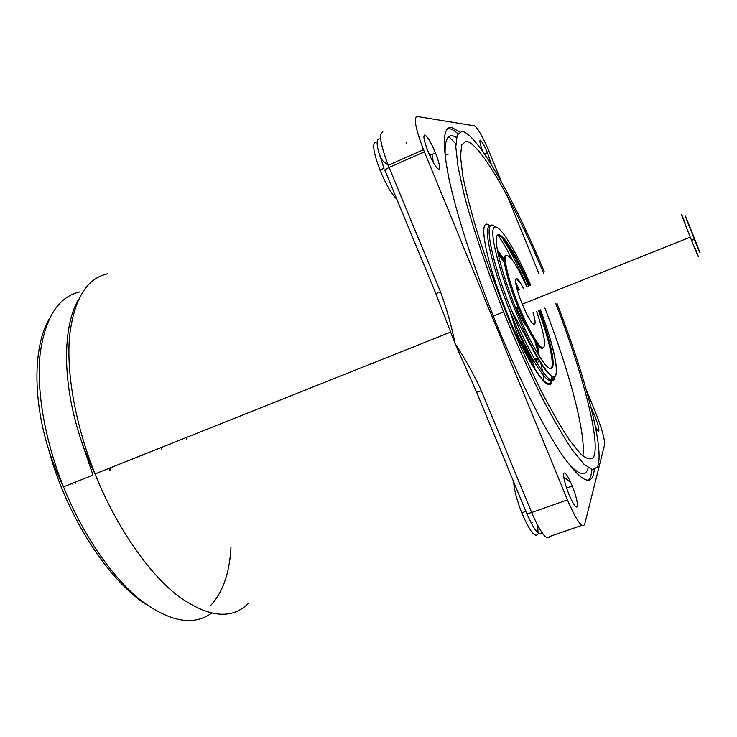 <?xml version="1.0" encoding="UTF-8"?>
<svg xmlns="http://www.w3.org/2000/svg" width="737" height="737" viewBox="0 0 737 737"><rect width="100%" height="100%" fill="white"/><g stroke="black" fill="none" stroke-linecap="round" stroke-linejoin="round"><path stroke-width="1.11" d="M456.424 137.515C448.004 132.264 444.273 138.832 445.231 157.202M544.321 271.907C513.827 198.852 477.438 133.655 461.988 131.343L457.207 134.908L455.788 146.847L458.119 167.253L464.365 195.572C473.145 228.645 486.917 269.631 503.611 311.944L507.157 320.687C518.728 348.306 530.318 373.88 541.916 397.39C553.165 418.985 563.354 436.571 572.474 450.169L583.99 464.236L592.364 469.718L597.431 467.046C605.068 450.5 585.454 376.929 556.951 303.303M543.832 273.805C514.831 204.269 480.331 142.683 466.06 141.246L461.666 144.894L460.478 156.428L462.799 175.857C466.134 192.55 471.293 212.44 478.285 235.508C486.217 259.921 495.365 285.33 505.702 311.723L508.751 319.241C519.53 344.971 530.327 368.822 541.142 390.803C551.644 411.034 561.179 427.58 569.756 440.468L580.627 453.937C586.523 459.022 590.807 460.137 593.497 457.272C601.051 442.624 582.81 373.512 555.855 303.736M582.866 456.019C586.191 433.669 569.102 370.61 544.929 308.057M529.682 285.68C516.305 254.551 501.694 231.013 497.438 235.112C492.998 238.76 501.28 272.644 516.038 308.794L516.287 309.411C530.493 344.216 546.347 370.536 551.267 368.693C556.343 367.201 550.732 340.863 539.466 310.222M526.826 286.831C516.296 263.975 509.295 253.685 505.812 255.951C503.463 259.931 509.387 282.971 519.134 306.804L519.161 306.868C528.493 329.734 539.06 347.781 542.911 347.956C546.421 346.27 544.311 334.073 536.6 311.364M523.316 288.241C513.79 268.904 512.556 280.686 522.284 304.114L522.349 304.28C531.22 326.298 538.894 331.761 533.063 312.755M516.573 307.909C520.515 317.131 523.841 323.221 526.568 326.169M566.532 461.196C578.49 475.181 585.712 477.373 588.2 467.774M457.824 133.655C453.808 130.025 450.454 128.321 447.764 128.56M588.089 480.229C590.208 478.553 591.47 475.006 591.875 469.598M519.373 289.825L515.467 281.903M447.995 154.761L445.065 154.153M543.832 380.882L543.141 375.05M542.579 371.641L540.884 363.359M538.305 353.097L534.749 340.881M432.941 160.491L431.431 159.008M535.08 369.32L531.994 359.803M532.363 364.861L529.839 357.113M142.637 455.577L142.398 455.033M109.804 468.032L110.845 470.556M74.879 482.339L75.303 483.398M373.355 363.691L373.088 363.028M169.869 444.07L170.127 444.715M459.519 131.886L451.67 127.455C443.011 126.377 442.034 143.079 448.741 177.571C455.954 212.127 472.408 263.828 493.108 315.602C515.32 371.089 540.755 422.43 559.659 451.247C578.821 479.326 590.125 486.964 593.58 474.149L594.326 469.718M432.472 154.226L433.126 162.214M563.731 476.913L570.843 482.68M424.724 134.926C423.001 135.636 424.061 141.025 427.902 151.113C432.573 162.158 436.221 168.22 438.837 169.289C440.404 168.248 439.289 162.794 435.484 152.909C430.998 142.287 427.405 136.29 424.724 134.926M491.358 164.406L487.415 152.706C484.163 145.18 481.786 141.025 480.275 140.214C479.336 140.62 480.137 144.259 482.661 151.149M595.625 427.119C597.431 430.5 598.508 431.725 598.877 430.786C599.034 427.994 597.44 422.439 594.105 414.12L591.286 408.095M541.87 532.418L541.769 532.759C539.171 536.545 534.15 530.087 526.706 513.385M537.761 525.555L538.038 532.998M563.731 473.338C563.179 476.811 564.846 483.647 568.752 493.854C573.183 504.292 576.058 508.53 577.384 506.577C577.808 502.809 576.104 495.964 572.262 486.015C567.997 475.955 565.159 471.726 563.731 473.338M532.823 522.211L530.972 522.561M537.743 534.159C534.859 537.964 529.544 530.852 521.778 512.823C516.821 500.082 514.131 489.764 513.689 481.887M586.495 390.251L595.395 412.075C601.807 428.344 604.865 439.234 604.58 444.733L584.681 524.357C582.23 528.825 576.481 520.663 567.444 499.87L423.499 149.722C415.53 128.653 413.402 117.561 417.124 116.455L474.407 125.843C477.594 127.685 482.486 136.262 489.101 151.555L501.335 181.523M481.353 390.721C477.843 392.02 476.213 392.388 476.452 391.826L455.116 343.746C465.084 358.772 473.827 374.433 481.353 390.721L531.663 512.501L567.444 499.87M406.124 143.19L406.695 141.983M445.047 153.554L445.212 154.153M382.872 131.859C378.588 133.213 380.375 144.36 388.224 165.3L389.09 167.419L384.714 169.934L435.853 293.612L440.514 291.88C446.733 308.867 451.606 326.159 455.116 343.746L435.871 293.676M379.177 153.738L384.023 168.229L379.979 170.017C385.893 184.268 391.504 193.988 396.81 199.183M375.686 142.057C372.038 143.337 373.466 152.66 379.979 170.017M506.826 194.973L539.079 274.026M455.779 143.724L448.769 136.741M79.191 434.554L92.982 475.116L63.493 486.871C82.876 534.924 112.015 577.043 140.159 599.789C169.418 621.825 193.195 626.303 211.51 613.221M186.314 438.257L186.765 439.326M160.979 447.617L161.689 449.312M688.496 223.624C681.955 207.512 686.497 219.681 694.199 238.834L697.073 245.937C701.9 257.609 700.712 254.329 693.508 236.08L688.496 223.624M685.198 223.154C678.316 206.268 681.918 216.346 690.256 237.167L694.908 248.682C699.505 259.783 699.606 259.654 695.221 248.286M490.16 226.038C476.996 214.034 484.964 259.811 507.351 313.879C527.885 364.566 550.392 396.617 551.737 380.338M490.427 226.029C482.339 224.334 491.303 265.817 510.041 311.429L510.455 312.46C530.216 361.241 551.838 392.416 553.201 377.068M527.213 286.675C517.521 264.122 508.567 246.959 500.359 235.177M528.659 286.094C520.939 268.065 513.505 253.187 506.374 241.46M495.172 226.922C482.606 215.222 490.262 258.715 511.671 310.774L512.086 311.806C531.985 360.937 553.644 392.112 554.758 376.248M530.723 285.265C515.817 250.294 499.235 223.219 494.251 227.355C489.046 230.957 498.378 269.383 515.181 310.397C531.266 349.808 549.12 379.168 554.39 376.441C559.844 374.138 553.22 344.059 540.507 309.816M550.871 368.749C555.007 365.589 549.258 339.785 538.498 310.609M520.626 342.069C526.338 352.664 530.944 359.361 534.426 362.171M537.116 363.35L539.115 360.55M539.263 356.275L537.448 344.658M518.01 336.081C523.943 347.698 528.844 355.418 532.713 359.232M535.854 361.241L538.185 359.002M538.434 354.939L536.776 343.792M506.061 255.592C501.068 254.366 506.807 279.922 518.074 307.228L518.102 307.292C528.438 332.82 540.276 351.853 542.92 347.956M518.36 290.231L516.001 284.998M504.477 262.842L498 253.611M518.655 290.111L515.725 283.598M504.366 261.755L497.687 252.072M528.715 286.067C516.407 257.342 502.708 234.467 497.512 235.039M512.482 260.133C507.176 249.659 502.275 241.22 497.807 234.827M109.924 470.925L108.883 468.391M72.908 484.347L72.475 483.297M230.985 547.296C229.548 573.616 222.537 593.239 209.944 606.155M581.815 525.352L549.857 536.425C546.808 541.069 540.746 533.1 531.663 512.501C528.125 513.661 526.402 513.781 526.494 512.851L476.572 392.102M541.769 532.759L544.661 535.956M447.949 137.533L449.1 137.027M440.514 291.88L389.09 167.419L424.365 151.859M107.713 273.796C86.726 278.218 74.004 299.065 69.545 336.348C66.284 373.355 75.414 424.89 95.027 473.919C116.188 526.587 147.971 572.446 177.534 595.588C208.239 617.744 232.035 620.176 248.922 602.884M79.587 291.963C58.334 296.91 45.178 317.583 40.12 353.99C36.27 390.066 44.607 439.814 63.493 486.871C31.461 421.232 30.622 350.315 49.186 318.983M146.083 604.322C108.901 581.032 67.408 517.521 49.278 451.864M493.293 316.053L503.611 311.944M551.783 376.45L551.525 380.117M551.442 380.532C549.443 387.855 542.837 382.217 531.626 363.599L518.185 336.505L510.041 311.429L511.671 310.774L529.967 344.262C538.655 360.66 545.546 371.116 550.64 375.64C558.978 382.273 558.01 364.87 549.71 337.242M536.435 343.331L537.835 353.963M537.402 357.694L536.269 359.112L534.436 358.79M529.921 354.211C526.218 350.066 518.258 333.631 516.849 327.421M515.513 319.987L515.513 317.196M516.821 310.701L518.074 307.228L519.134 306.804M521.142 284.215L516.269 278.31M504.255 259.433L497.263 249.889M566.596 488.032L572.262 486.015M525.877 511.367L521.778 512.823M592.87 414.581L594.105 414.12M484.596 153.932L487.415 152.706M379.223 138.814C376.496 139.173 376.404 143.918 378.956 153.066C380.513 157.405 381.867 160.067 383.028 161.035L388.224 165.3L423.499 149.722M429.735 155.433L435.484 152.909M78.481 299.554C59.9 330.646 61.309 404.668 95.027 473.919L450.408 332.184M694.199 238.834L691.619 240.557M522.293 304.132L690.256 237.167"/></g></svg>
